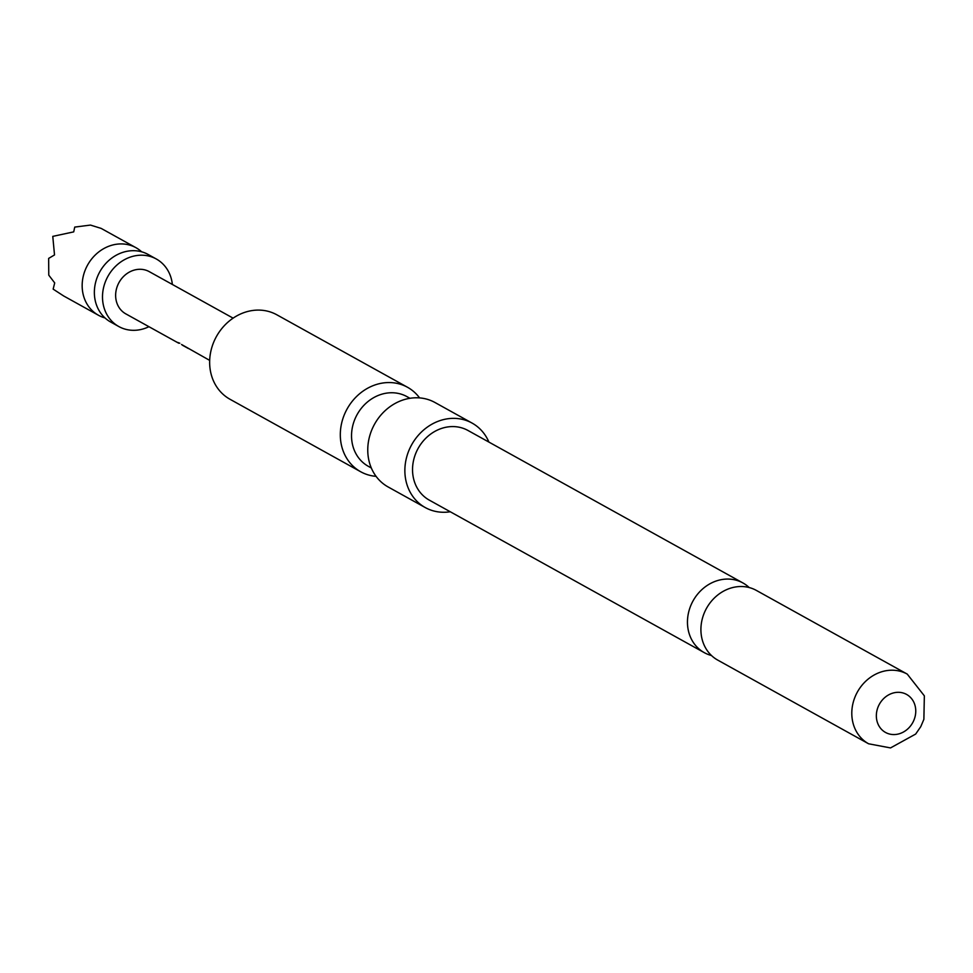 <?xml version="1.0" encoding="UTF-8"?>
<svg xmlns="http://www.w3.org/2000/svg" width="973" height="973" viewBox="0 0 973 973"><rect width="100%" height="100%" fill="white"/><g stroke="black" fill="none" stroke-linecap="round" stroke-linejoin="round"><path stroke-width="1.46" d="M172.367 284.457A38.628 33.86 119 0 0 156.276 258.976L148.139 254.464A38.628 33.86 119 0 0 129.141 250.949A38.628 33.86 119 0 0 95.707 282.012A38.628 33.86 119 0 0 110.667 322.027L118.803 326.539A38.628 33.86 119 0 0 137.801 330.054A38.628 33.86 119 0 0 148.942 326.697M749.161 587.534A39.844 34.919 119 0 0 742.91 582.949A39.844 34.919 119 0 0 723.316 579.336A39.844 34.919 119 0 0 688.848 611.372A39.844 34.919 119 0 0 704.27 652.64A39.844 34.919 119 0 0 711.47 655.51M141.632 251.8A38.628 33.86 119 0 0 135.94 247.689A38.628 33.86 119 0 0 116.942 244.187A38.628 33.86 119 0 0 83.508 275.25A38.628 33.86 119 0 0 98.468 315.264A38.628 33.86 119 0 0 104.962 317.928M98.468 315.264L63.683 295.974L53.15 289.127L54.707 282.912L48.772 275.152L48.65 258.404L54.512 254.938L52.773 236.378L73.717 231.878L74.739 227.086L90.465 225.079L101.156 228.4L135.94 247.689M156.276 258.976A38.628 33.86 119 0 0 137.278 255.461A38.628 33.86 119 0 0 103.843 286.524A38.628 33.86 119 0 0 118.803 326.539M376.077 476.344A48.297 42.325 -61 0 1 360.679 471.747L230.029 399.283A48.297 42.325 -61 0 1 209.645 362.625A48.297 42.325 -61 0 1 253.126 310.423A48.297 42.325 -61 0 1 276.867 314.814L407.529 387.278A48.297 42.325 -61 0 1 419.582 397.896M472.087 423.085L434.98 402.506A48.297 42.325 119 0 0 390.282 406.483A48.297 42.325 119 0 0 367.758 450.317A48.297 42.325 119 0 0 388.13 486.962L425.25 507.553A48.297 42.325 -61 0 1 404.865 470.896A48.297 42.325 -61 0 1 427.402 427.062A48.297 42.325 -61 0 1 472.087 423.085A48.297 42.325 -61 0 1 488.908 442.083M371.321 467.977L368.341 466.322A39.844 34.919 -61 0 1 351.533 436.086A39.844 34.919 -61 0 1 387.4 393.019A39.844 34.919 -61 0 1 406.982 396.643L409.961 398.298M360.679 471.747A48.297 42.325 -61 0 1 340.307 435.089A48.297 42.325 -61 0 1 362.832 391.255A48.297 42.325 -61 0 1 407.529 387.278M450.268 511.762A48.297 42.325 -61 0 1 425.25 507.553M868.609 743.786L717.721 660.095A39.844 34.919 -61 0 1 702.299 618.828A39.844 34.919 -61 0 1 736.768 586.792A39.844 34.919 -61 0 1 756.362 590.416L907.25 674.107A39.844 34.919 -61 0 0 887.668 670.482A39.844 34.919 -61 0 0 853.187 702.518A39.844 34.919 -61 0 0 868.609 743.786L890.514 747.921L915.666 734.068L920.75 726.685L923.876 719.351L924.35 695.853L907.25 674.107M895.902 692.46A21.734 19.046 119 0 0 876.345 715.958A21.734 19.046 119 0 0 896.194 734.42A21.734 19.046 119 0 0 915.763 710.935A21.734 19.046 119 0 0 895.902 692.46M704.27 652.64L429.348 500.158A39.844 34.919 -61 0 1 413.926 458.891A39.844 34.919 -61 0 1 448.395 426.855A39.844 34.919 -61 0 1 467.989 430.48L742.91 582.949M233.106 318.147L149.246 271.637A24.143 21.163 119 0 0 137.375 269.448A24.143 21.163 119 0 0 116.48 288.859A24.143 21.163 119 0 0 125.821 313.878L178.777 343.238M181.501 344.454L209.682 360.387M179.81 343.226L177.536 342.374M188.446 348.541L182.34 345.16"/></g></svg>
